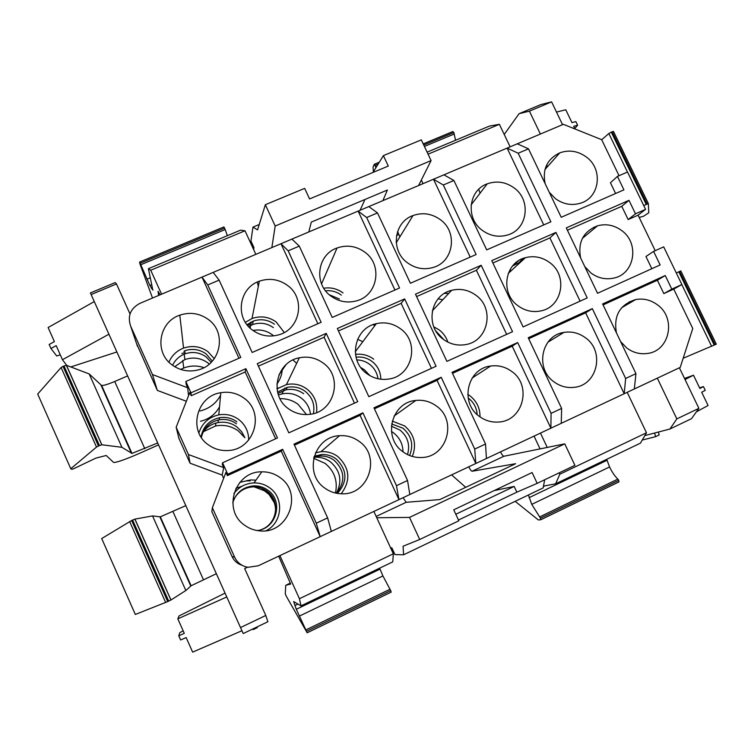 <?xml version="1.0" encoding="UTF-8"?>
<svg xmlns="http://www.w3.org/2000/svg" width="754" height="754" viewBox="0 0 754 754"><rect width="100%" height="100%" fill="white"/><g stroke="black" fill="none" stroke-linecap="round" stroke-linejoin="round"><path stroke-width="1.13" d="M635.481 213.816L628.977 200.328L621.767 206.304L628.157 219.565L635.481 213.816L645.565 209.358L627.526 172.016L617.432 176.408L623.926 189.857L561.212 217.284L528.507 148.84L517.291 143.807L507.122 148.104L518.168 153.232L528.507 148.84M628.157 219.565L638.082 215.173L645.565 209.358M615.603 193.495L610.438 182.779L617.432 176.408M481.203 265.276L415.473 294.154L446.896 361.373L512.541 331.694L481.203 265.276L476.405 270.252L416.604 296.558M506.641 334.361L476.405 270.252M475.84 295.2C468.432 289.866 460.374 288.226 451.674 290.299C430.242 294.937 424.709 326.416 443.295 339.291C450.053 344.182 457.452 345.963 465.501 344.616C488.328 341.345 495.058 308.443 475.84 295.2M447.895 342.127C446.245 337.179 443.343 333.117 439.196 329.922L433.786 326.821M621.767 206.304L567.394 230.224M628.977 200.328L566.282 227.887L597.526 293.268L660.146 264.956L653.605 251.393L663.68 246.86L681.88 284.531L671.805 289.131L665.245 275.53L657.384 280.234L603.087 304.908M518.168 153.232L550.891 221.799L486.698 249.885L453.899 180.498L443.899 174.834L433.493 179.235L443.314 184.994L453.899 180.498M543.738 224.928L507.122 148.104L443.899 174.834M443.314 184.994L476.123 254.513L410.383 283.259L377.509 212.92L368.791 206.596L358.131 211.101L366.67 217.52L377.509 212.92M470.204 257.095L433.493 179.235L368.791 206.596M366.67 217.52L399.554 288L332.231 317.453L299.281 246.115L291.902 239.103L280.988 243.721L288.179 250.828L299.281 246.115M394.936 290.017L358.131 211.101L291.902 239.103M288.179 250.828L321.138 322.307L252.156 352.476L219.131 280.12L213.165 272.392L201.987 277.114L207.755 284.955L219.131 280.12M317.868 323.73L280.988 243.721L213.165 272.392M207.755 284.955L240.78 357.453L185.833 381.486L186.21 384.559L187.652 387.744L152.44 374.54L130.64 326.114C127.332 316.124 130.376 308.556 139.792 303.41L201.987 277.114L238.943 358.254M188.566 395.661L187.652 387.744M223.627 478.328L222.166 475.086L190.074 463.21L178.905 438.385L176.163 427.254L189.801 392.514L191.243 395.699L190.96 392.825L185.833 381.486M190.96 392.825L245.898 368.678L245.191 371.967L191.243 395.699M245.898 368.678L277.463 437.97L222.562 462.796L222.27 464.398L223.721 467.603L188.434 454.53L176.163 427.254M275.625 438.8L245.191 371.967M222.166 475.086L223.721 467.603M242.072 565.283C237.472 563.822 234.136 560.919 232.072 556.556L211.846 511.598L212.374 507.725L225.898 472.419L227.35 475.633L227.736 474.238L222.562 462.796M227.736 474.238L282.627 449.299L281.251 451.137L227.35 475.633M282.627 449.299L316.294 523.191L320.196 536.659L281.251 451.137M316.294 523.191L327.632 517.885L331.336 531.419L398.951 499.638L360.082 415.322L294.437 445.143M212.374 507.725L234.626 557.178C237.359 562.795 241.808 566.169 247.953 567.3L258.236 565.792L331.336 531.419M360.082 415.322L362.891 412.853L293.985 444.144L327.632 517.885M362.891 412.853L396.472 485.68L398.951 499.638L475.821 463.493L437.047 380.346L374.427 408.8M396.472 485.68L407.546 480.505L409.818 494.52M437.047 380.346L441.213 377.273L373.975 407.82L407.546 480.505M441.213 377.273L474.718 449.073L475.821 463.493L550.882 428.197L512.22 346.199L452.485 373.334M474.718 449.073L485.519 444.021L486.434 458.498M512.22 346.199L517.668 342.552L452.032 372.363L485.519 444.021M517.668 342.552L551.08 413.352L550.882 428.197L624.199 393.729L585.641 312.835L528.686 338.716M551.08 413.352L561.626 408.414L561.249 423.324M585.641 312.835L592.324 308.64L528.234 337.754L561.626 408.414M592.324 308.64L625.65 378.47L624.199 393.729L680.221 367.396L692.766 328.508L673.737 289.084L681.88 284.531M625.65 378.47L635.942 373.654L634.331 388.97M665.245 275.53L602.635 303.956L635.942 373.654M404.653 298.914L436.076 366.265L368.819 396.67L337.33 328.499L404.653 298.914L401.147 303.353L338.461 330.931M431.458 368.348L401.147 303.353M555.952 232.421L587.215 297.934L523.106 326.916L491.768 260.63L555.952 232.421L549.92 237.906L492.89 262.995M580.08 301.157L549.92 237.906M326.237 333.372L257.265 363.682L288.82 432.834L357.735 401.684L326.237 333.372L324.097 337.245L258.396 366.152M354.474 403.154L324.097 337.245M443.918 339.743L435.831 330.978M655.207 250.667L638.082 215.173M653.605 251.393L645.952 256.511L651.833 268.716M584.774 266.586L591.004 273.052C597.979 278.113 605.5 279.809 613.586 278.141C634.755 274.211 639.835 243.193 621.616 230.507C614.142 225.107 606.112 223.533 597.554 225.795C583.294 231.487 577.649 242.204 580.637 257.925M657.384 280.234L663.831 293.608L673.737 289.084M620.617 341.59L626.876 348.084C633.049 352.608 639.778 354.418 647.073 353.503C669.75 351.336 676.592 318.065 657.328 304.748C650.674 299.894 643.445 298.16 635.641 299.564C619.807 304.616 613.417 315.709 616.442 332.853M619.043 175.71L601.673 139.697L563.389 124.316L517.291 143.807M549.242 192.232L555.444 198.67C563.276 204.287 571.598 205.795 580.429 203.212C599.93 197.727 603.398 168.971 586.207 156.907C577.847 150.951 569.044 149.594 559.779 152.855C547.121 159.037 542.239 169.301 545.133 183.646M397.094 241.355L396.161 241.751M514.068 187.897C505.623 181.893 496.679 180.545 487.225 183.844C468.413 190.281 465.35 218.472 482.353 230.394C490.204 236.011 498.592 237.538 507.546 235.003C527.649 229.536 531.598 200.14 514.068 187.897M440.251 219.602C431.722 213.561 422.645 212.204 413.003 215.55C393.692 222.091 390.27 250.79 407.556 262.863C415.388 268.462 423.833 270.026 432.881 267.547C453.663 262.156 458.159 232.053 440.251 219.602M364.691 252.053C356.095 245.983 346.878 244.626 337.057 247.991C317.208 254.616 313.391 283.881 330.968 296.105C338.763 301.666 347.226 303.259 356.34 300.903C377.877 295.643 383.023 264.739 364.691 252.053M287.331 285.285C278.669 279.187 269.338 277.821 259.338 281.195C238.914 287.887 234.645 317.754 252.552 330.148C260.253 335.643 268.678 337.283 277.821 335.078C300.224 330.063 306.152 298.235 287.331 285.285M208.104 319.319C199.414 313.202 189.98 311.826 179.81 315.172C158.736 321.901 153.957 352.429 172.223 365.021C179.754 370.393 188.066 372.099 197.162 370.139C220.583 365.549 227.519 332.589 208.104 319.319M243.938 398.121C237.01 393.126 229.291 391.326 220.799 392.711C196.455 396.01 187.831 430.836 208.198 444.709C214.079 448.988 220.668 450.92 227.962 450.515C254.334 449.884 265.465 412.674 243.938 398.121M247.501 567.225L244.654 568.554L265.785 615.471L240.507 627.564L243.212 633.558L267.896 621.73L265.785 615.471M186.361 401.269L157.322 390.402L152.44 374.54M136.521 343.475L157.322 390.402M240.507 627.564L91.13 294.55L116.484 283.938L130.008 313.956M280.102 477.64C274.663 473.672 268.565 471.731 261.808 471.825C234.928 471.146 222.091 509.996 244.503 525.142C248.999 528.45 254.023 530.345 259.593 530.844C288.075 534.52 303.636 493.446 280.102 477.64M190.074 463.21L188.434 454.53M359.177 441.401C353.306 437.122 346.765 435.218 339.536 435.699C314.003 436.453 303.297 473.474 324.691 488.017C329.743 491.721 335.398 493.653 341.637 493.785C368.687 495.378 381.477 456.462 359.177 441.401M436.368 406.02C430.195 401.514 423.352 399.658 415.84 400.449C391.477 402.193 382.372 437.706 402.956 451.778C408.423 455.784 414.502 457.697 421.203 457.499C446.962 457.65 457.697 420.515 436.368 406.02M511.749 371.468C505.359 366.812 498.328 365.002 490.637 366.039C467.31 368.47 459.469 402.721 479.365 416.397C485.133 420.619 491.514 422.504 498.507 422.033C523.125 421.156 532.277 385.501 511.749 371.468M585.387 337.726C578.836 332.948 571.683 331.176 563.907 332.42C541.485 335.351 534.671 368.499 553.983 381.844C559.986 386.237 566.574 388.074 573.756 387.368C597.356 385.746 605.226 351.364 585.387 337.726M400.374 328.697C393.051 323.428 385.03 321.751 376.321 323.654C354.05 328.028 347.717 360.45 366.802 373.588C373.362 378.348 380.61 380.176 388.536 379.064C412.381 376.359 420.204 342.288 400.374 328.697M549.572 262.486C542.117 257.105 534.058 255.502 525.415 257.679C504.709 262.486 499.855 293.155 518.017 305.785C524.897 310.78 532.381 312.514 540.477 310.978C562.427 307.321 568.262 275.427 549.572 262.486M323.089 362.994C315.917 357.83 308.009 356.095 299.347 357.792C276.124 361.741 268.792 395.256 288.452 408.725C294.748 413.286 301.741 415.171 309.432 414.361C334.437 412.476 343.673 377 323.089 362.994M547.922 166.2L546.367 165.578M540.373 134.042L529.412 111.149L551.598 101.865L562.55 124.674M679.382 367.782L698.883 408.348L676.828 418.894L657.309 378.159M629.986 302.872L629.42 301.694M594.312 228.481L593.728 227.265M529.412 111.149L519.082 113.684L504.219 134.448M478.743 189.273L480.072 193.184M70.772 468.724L37.7 394.05L61.102 367.5L96.503 447.075L70.772 468.724L71.894 469.356L73.675 468.715L95.881 458.112L106.229 455.482L113.505 462.372L114.504 462.485C119.019 461.731 127.567 458.592 140.159 453.06L158.557 444.869M357.594 339.3L362.797 341.713M292.967 359.988L296.671 363.334M335.455 493.031C337.952 481.024 334.493 471.137 325.097 463.371L313.664 458.3M306.501 414.568L298.056 404.295C292.684 400.355 286.661 398.489 279.988 398.678M276.878 384.088C280.224 379.545 282.034 374.465 282.307 368.857M244.862 437.744L238.443 431.024C231.591 426.104 223.976 424.408 215.606 425.953L203.26 431.769M250.281 480.552L246.841 480.552M203.91 367.641C197.152 365.37 190.423 365.492 183.722 368.027L180.677 369.432M200.489 421.307C208.999 419.186 215.352 414.342 219.527 406.774M510.156 271.685L510.439 268.961M116.484 283.938L115.192 282.58L90.423 292.938L91.13 294.55M343.032 292.91C337.226 288.697 330.799 287.133 323.749 288.216M284.267 332.505L276.152 321.958C268.688 316.708 260.639 315.568 252.015 318.518L245.342 322.316M214.296 358.706L207.887 351.609C200.404 346.359 192.289 345.2 183.552 348.122C176.69 350.798 171.818 355.473 168.934 362.156M248.669 440.063C248.669 431.599 245.342 424.738 238.688 419.488C232.732 415.2 226.096 413.654 218.792 414.87C208.735 417.16 202.1 423.183 198.886 432.928M266.256 530.637C282.392 522.663 284.324 497.97 269.734 487.885C265.059 484.473 259.819 482.814 254.004 482.909C245.663 483.333 238.943 486.896 233.853 493.606M644.84 435.586L669.92 429.026L676.828 418.894M341.204 493.776C350.987 480.383 349.875 467.989 337.886 456.594C332.834 452.909 327.198 451.278 320.959 451.703L315.474 452.777M412.325 456.434C416.896 444.502 414.332 434.342 404.653 425.944L392.24 421.1M480.006 416.858C480.1 408.272 476.782 401.288 470.053 395.907L467.763 394.37M373.72 359.168C368.244 355.181 362.165 353.588 355.492 354.389M316.576 412.57C317.67 402.975 314.437 395.124 306.897 389.017C300.723 384.578 293.9 383.098 286.435 384.578L277.029 388.857M551.598 101.865L540.816 104.599L519.082 113.684M669.92 429.026L691.522 418.668L698.883 408.348M575.019 128.991L573.709 126.286L577.621 125.258L575.858 121.601L571.947 122.61L565.773 109.773L556.499 112.082M184.08 352.74L181.903 353.494M200.008 410.977C209.197 408.696 216.049 403.484 220.564 395.322M250.064 480.892L246.643 480.892M278.961 374.832L286.02 364.7M250.912 324.135L247.397 325.181M278.424 387.895L276.972 388.357M372.976 324.701L374.964 325.464M438.121 298.838L442.758 299.762M550.307 340.714L548.177 341.835M66.748 365.407L62.45 359.715L56.173 345.624L50.961 348.508L49.17 344.493L54.382 341.6L48.115 327.528L94.288 301.581M341.336 295.125C336.614 291.675 331.355 290.233 325.558 290.799M274.409 324.211C267.858 319.602 260.799 318.574 253.212 321.129L247.001 324.691M212.326 361.157L206.096 353.899C199.546 349.3 192.43 348.254 184.749 350.77L185.088 353.824C179.367 356.011 175.201 359.828 172.581 365.285M236.907 421.816C231.685 418.055 225.88 416.689 219.48 417.716C209.112 420.185 202.977 426.641 201.082 437.066M225.06 593.115L179.037 615.943L177.821 618.846L184.296 633.398L178.773 635.829L180.621 639.986L186.153 637.554L192.638 652.135L241.94 630.73M257.095 530.524C276.501 528.865 283.89 501.024 267.953 490.26C263.872 487.272 259.291 485.802 254.211 485.849C243.372 486.726 236.228 492.343 232.769 502.711M684.509 378.451L693.501 375.219L699.863 388.451L703.435 386.585L705.254 390.355L701.691 392.24L708.072 405.501L696.394 411.835M337.387 493.418C347.801 481.504 347.396 470.015 336.161 458.922C331.741 455.699 326.793 454.257 321.327 454.596L314.154 456.387M409.592 455.501C413.842 444.869 411.637 435.784 402.966 428.234L391.637 423.927M477.188 414.587C476.66 407.829 473.738 402.363 468.423 398.169L468.14 397.961M380.798 379.215C380.704 371.92 377.782 365.992 372.033 361.42C367.226 357.924 361.882 356.51 356.011 357.198M313.438 413.597C315.04 404.578 312.279 397.151 305.163 391.307C299.753 387.415 293.768 386.095 287.208 387.368L277.585 392.108M209.31 364.069L207.812 362.844C200.752 357.896 193.099 356.802 184.853 359.573L174.749 366.717M274.333 502.729L269.197 494.615L262.515 489.223M242.279 486.113L235.889 488.338M244.843 437.603L241.629 431.684L236.86 426.905C231.242 422.862 224.984 421.42 218.095 422.57C212.053 423.776 207.124 426.802 203.326 431.646M273.645 335.869L272.251 334.748C266.454 330.572 260.036 329.149 252.995 330.478M310.507 414.219C309.64 407.584 306.558 402.202 301.261 398.084C295.427 393.89 288.989 392.504 281.939 393.908L278.414 394.983M336.425 493.239C342.448 481.231 340.459 470.779 330.478 461.882C325.719 458.404 320.384 456.867 314.503 457.273L313.89 457.329M369.903 375.624L364.418 369.809L360.864 367.594M403.013 451.816C402.825 444.031 399.686 437.716 393.588 432.89L391.439 431.458M444.36 293.457L448.828 293.325M512.579 265.983L518.667 262.929L523.191 258.415M339.309 298.952L329.347 294.786M273.382 327.641C266.935 323.098 259.97 322.09 252.505 324.606L248.575 326.548M211.214 362.335L206.106 356.906C199.65 352.372 192.638 351.345 185.088 353.824M236.436 423.786C231.299 420.091 225.587 418.743 219.282 419.752C209.621 421.995 203.646 427.904 201.365 437.499M261.751 529.412C277.444 523.766 280.573 500.486 267.01 491.184C262.995 488.243 258.481 486.801 253.476 486.848C245.173 487.301 238.839 491.099 234.485 498.243M336.491 493.257C345.605 481.552 344.832 470.581 334.182 460.317C329.828 457.141 324.955 455.718 319.573 456.057L313.909 457.273M407.499 454.577C410.27 444.803 407.773 436.641 399.997 430.082L391.373 426.198M377.999 378.744C377.123 372.806 374.304 367.98 369.545 364.267C365.747 361.468 361.505 360.016 356.812 359.922M303.664 393.729C298.33 389.893 292.439 388.593 285.983 389.846L277.924 393.418M184.768 350.921L183.901 351.223M255.945 480.157L250.677 479.921L239.819 482.381M253.156 321.421L250.422 322.401M275.596 511.353C275.681 503.144 272.524 496.509 266.134 491.448L254.145 486.848M253.514 486.792L246.577 487.348M663.831 293.608L671.805 289.131M259.244 224.485L252.958 227.114L257.576 229.876L265.351 204.72L275.182 226.03L271.855 247.576M253.636 249.565L253.947 247.576L250.95 241.044L252.958 227.114M372.957 172.459L383.39 155.635L421.307 139.867L431.09 160.593L418.583 185.541M397.584 231.469L399.865 236.86M258.311 286.435L257.303 282.043M383.39 155.635L388.282 166.059L309.564 198.943L304.663 188.368L265.351 204.72M431.09 160.593L275.182 226.03M382.872 200.639L387.405 190.027L311.298 222.1L308.801 231.959M360.082 210.272L364.955 199.49M544.699 479.761L543.134 487.932L403.588 554.784L403.07 546.226L419.705 539.496L409.516 517.404L376.774 517.734M390.6 547.847L391.835 547.828L394.945 554.586L403.588 554.784M500.505 451.891C501.938 454.7 503.078 456.151 503.926 456.245L472.089 471.241C471.316 471.109 470.213 469.629 468.79 466.801M419.705 539.496L458.837 520.797L453.748 509.817L532.098 472.541L537.178 483.361L574.897 465.331L564.765 443.861L503.926 456.245M564.765 443.861L409.516 517.404M403.117 497.678L406.161 502.305L439.836 499.572L515.632 463.71L472.089 471.241M451.608 474.879L465.718 487.329M458.489 520.043L516.848 492.164L537.178 483.361M516.848 492.164L514.171 486.443L455.802 514.256M494.134 490.6L514.171 486.443M96.503 447.075L98.482 446.019L63.044 366.387L61.102 367.5M63.044 366.387L64.024 365.973L99.462 445.586L98.482 446.019M99.462 445.586L101.856 444.766L66.475 365.304L64.024 365.973M127.624 375.907L114.712 381.496C108.397 384.154 104.052 385.501 101.658 385.53L89.16 373.927L121.922 447.311L101.856 444.766M89.16 373.927L66.475 365.304M157.709 442.975L131.988 453.408L121.922 447.311M643.746 205.588L648.317 203.533L648.789 212.741L643.727 216.153L639.194 217.472M601.692 139.744L608.836 133.524L612.125 131.771L647.007 203.948M612.125 131.771L613.473 131.45L648.308 203.514M101.705 538.544L135.334 614.472L167.718 601.569L131.648 520.514L101.705 538.544M131.648 520.514L132.619 520.072L168.698 601.108L167.718 601.569M168.698 601.108L170.979 599.986L134.966 519.11L132.619 520.072M185.814 505.632L160.319 516.829L152.544 515.924L185.842 590.523L170.979 599.986M152.544 515.924L134.966 519.11M216.351 573.709L191.12 585.745L185.842 590.523M683.162 358.263L716.3 344.173L680.787 270.922L679.618 271.421L715.075 344.785M676.31 273.005L679.618 271.421M160.225 294.776L158.057 291.336L158.604 295.464M227.359 235.672L225.201 229.518L140.781 264.739L149.876 285.493L152.836 290.158L148.406 268.688L150.734 270.243L245.012 230.781L255.832 254.352M150.734 270.243L161.582 294.201M148.406 268.688L240.545 230.168L245.012 230.781M225.201 229.518L223.919 226.954M140.781 264.739L139.547 262.081L140.037 264.202L152.515 298.037M278.678 556.179L290.695 584.067L285.766 585.283L290.403 583.078M285.766 585.283L285.257 593.775L286.341 596.329L307.17 632.785L296.303 609.298L293.664 601.56L300.997 605.858L392.768 561.871L393.334 553.804L373.871 511.429M307.189 632.776L391.185 592.126L390.704 590.618L389.988 589.26L305.917 629.892M379.639 568.167L382.909 575.943L389.988 589.26M300.997 605.858L299.423 598.714L393.334 553.804M299.423 598.714L279.904 555.604M428.055 154.174L499.384 124.316L510.128 146.842M421.345 180.036L423.041 183.656M427.103 152.148L489.44 126.078L499.384 124.316M376.783 166.295L375.624 166.785L375.812 167.859M452.862 131.573L453.842 132.506L455.539 140.263M375.624 166.785L374.248 164.325L373.07 167.03L373.362 171.818M515.171 501.335L538.365 519.968L540.759 519.751L540.458 518.186L531.768 504.369L528.413 494.992M540.816 519.723L618.921 481.929L618.714 480.336L617.865 479.101L539.657 516.914M606.716 459.318L609.571 466.962C612.173 472.324 614.944 476.377 617.865 479.101M543.483 486.123L555.623 483.814L640.448 443.145L646.48 432.768L627.196 392.325M555.623 483.814L559.836 474.2L646.48 432.768M559.836 474.2L559.195 472.833M547.234 447.433L540.477 433.098M534.039 436.123L540.053 448.894M252.769 628.977L253.146 629.628L257.255 627.658L256.954 626.979M253.146 629.628L252.844 628.94M642.248 440.053L655.556 436.689L659.175 434.954L658.44 432.023M655.556 436.689L654.632 433.022M50.961 348.508L56.72 355.982L60.282 354.861M62.45 359.715L108.925 334.211M116.889 351.977L70.782 366.944M577.621 125.258L574.784 128.51M178.773 635.829L179.82 632.615L183.194 630.909M177.821 618.846L226.784 596.97M703.435 386.585L699.58 387.858M693.501 375.219L685.028 379.526M137.473 346.293L130.64 326.114M232.072 556.556L234.626 557.178M398.762 234.503L396.538 235.455M406.161 502.305L376.171 516.433M101.102 385.351L131.498 453.371M144.806 448.715L114.712 381.496M608.836 133.524L627.451 172.053M646.178 204.306L611.296 132.12M129.622 521.504L165.663 602.503M159.886 516.924L190.743 585.971M203.457 579.741L172.911 511.514M681.804 284.569L711.635 346.34M714.245 345.172L678.788 271.798M151.394 288.358L152.383 287.943M151.714 284.71L149.876 285.493M150.282 277.764L146.936 279.168M224.635 228.057L140.15 263.269M390.704 590.618L306.586 631.296M382.909 575.943L299.31 616.131M380.007 569.157L296.303 609.298M297.953 604.077L294.842 605.566M454.276 133.976L424.408 146.436M453.842 132.506L423.748 145.051M378.169 164.052L375.134 165.315M618.714 480.336L540.458 518.186M609.571 466.962L531.768 504.369M606.979 460.317L529.072 497.678M544.803 485.878L543.408 486.537M432.325 310.827L451.674 290.299M582.38 238.387L597.554 225.795M621.616 307.755L635.641 299.564M544.954 169.537L559.779 152.855M471.127 204.862L487.225 183.844M396.236 242.741L413.003 215.55M321.553 283.9L337.057 247.991M252.015 318.518L259.338 281.195M183.552 348.122L179.81 315.172M218.792 414.87L220.799 392.711M254.004 482.909L261.808 471.825M320.959 451.703L339.536 435.699M394.116 416.01L415.84 400.449M472.145 378.037L490.637 366.039M547.913 342.175L563.907 332.42M355.257 351.788L376.321 323.654M508.243 273.448L525.415 257.679M286.435 384.578L299.347 357.792M183.722 368.027L182.77 360.459M215.606 425.953L215.814 423.107M252.505 324.606L253.212 321.129M219.282 419.752L219.48 417.716M253.476 486.848L254.211 485.849M319.573 456.057L321.327 454.596M285.983 389.846L287.208 387.368M184.853 359.573L184.24 354.154M218.095 422.57L218.33 419.94M250.13 328.122L251.327 322.033M281.939 393.908L284.767 388.037M314.503 457.273L316.567 455.491M512.946 265.87L518.3 260.903M251.299 486.754L251.808 486.028M101.771 444.766L66.38 365.285M131.988 453.408L101.658 385.53M648.204 203.505L613.351 131.394M170.913 600.033L134.881 519.129M191.12 585.745L160.319 516.829M716.215 344.22L680.787 270.922M223.929 226.926L139.565 262.072M391.222 592.079L307.18 632.747M452.881 131.535L423.211 143.901M379.328 162.176L374.361 164.249M619.025 481.844L540.844 519.685"/></g></svg>
